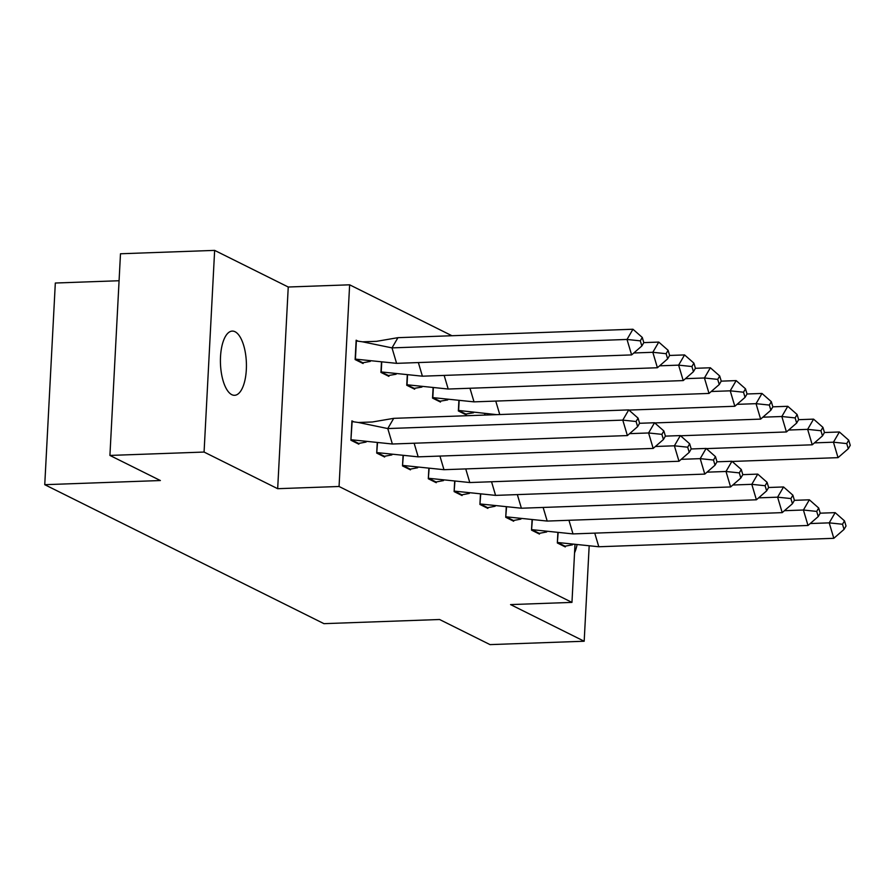 <?xml version="1.0" encoding="UTF-8"?>
<svg xmlns="http://www.w3.org/2000/svg" width="895" height="895" viewBox="0 0 895 895"><rect width="100%" height="100%" fill="white"/><g stroke="black" fill="none" stroke-linecap="round" stroke-linejoin="round"><path stroke-width="1.34" d="M231.771 394.661A32.13 12.966 -92.1 0 1 220.416 360.204A32.13 12.966 -92.1 0 1 232.264 331.094A32.13 12.966 -92.1 0 1 235.072 331.743A32.13 12.966 -92.1 0 1 246.427 366.189A32.13 12.966 -92.1 0 1 234.568 395.299A32.13 12.966 -92.1 0 1 231.771 394.661M574.959 545.1L571.961 602.391L510.575 604.595L584.178 641.234L490.024 644.613L439.579 619.508L323.956 623.658L44.75 484.687L160.373 480.537L109.917 455.432L120.489 253.766L214.643 250.387L204.071 452.053L277.674 488.692L339.06 486.488L349.632 284.811L451.941 335.737M109.917 455.432L204.071 452.053M584.178 641.234L589.145 546.386M576.928 545.323A32.13 12.966 -92.1 0 1 574.556 552.83M277.674 488.692L288.246 287.015L214.643 250.387M288.246 287.015L349.632 284.811M119.069 280.739L55.322 283.021L44.75 484.687M571.961 602.391L339.06 486.488M358.056 341.152L356.154 340.201L355.136 359.566L363.079 363.515L363.113 362.743M353.827 421.825L351.925 420.874L350.907 440.228L358.85 444.188L358.884 443.417M381.449 362.576L380.934 372.409L388.877 376.359L388.922 375.587M377.22 443.249L376.705 453.071L384.649 457.032L384.693 456.249M407.259 375.419L406.744 385.253L414.676 389.202L414.721 388.43M403.03 456.092L402.515 465.915L410.458 469.864L410.492 469.092M433.057 388.262L432.542 398.096L440.485 402.045L440.53 401.273M428.828 468.935L428.313 478.758L436.257 482.707L436.301 481.935M458.866 401.105L458.352 410.939L466.284 414.888L466.329 414.116M454.638 481.778L454.123 491.601L462.066 495.55L462.1 494.778M484.665 413.949L484.609 415.079M480.436 494.622L479.921 504.444L487.864 508.394L487.909 507.622M506.246 507.454L505.731 517.288L513.674 521.237L513.708 520.465M532.044 520.297L531.529 530.131L539.472 534.08L539.517 533.308M557.853 533.14L557.339 542.974L565.282 546.923L565.316 546.151M392.368 444.009L387.781 428.56L622.786 420.124L627.384 435.574L392.368 444.009L351.187 439.747L358.626 443.45L366.089 442.052M393.722 418.345L387.781 428.56L358.347 422.485L372.342 421.992L393.722 418.345L628.726 409.91L638.057 418.11L636.088 421.511L637.609 426.669L639.589 423.257L638.057 418.11M358.626 443.45L357.463 443.495M358.347 422.485L352.138 421.601L350.929 439.758M627.384 435.574L637.609 426.669M636.088 421.511L622.786 420.124L628.726 409.91M396.597 363.348L631.613 354.912L627.015 339.451L392.01 347.886L397.939 337.672L376.571 341.331L362.576 341.823L392.01 347.886L396.597 363.348L355.158 359.096M370.317 361.39L362.855 362.788L355.416 359.085L356.367 340.939L362.576 341.823M632.955 329.237L642.286 337.449L640.305 340.85L627.015 339.451L632.955 329.237L397.939 337.672M362.855 362.788L361.692 362.833M640.305 340.85L641.838 345.996L643.818 342.595L642.286 337.449M631.613 354.912L641.838 345.996M629.599 433.65L648.595 432.967L653.182 448.417L418.178 456.853L376.985 452.59L384.436 456.293L391.887 454.895M384.436 456.293L383.273 456.338M377.477 443.271L376.739 452.601M418.178 456.853L414.128 443.226M653.182 448.417L663.419 439.512L665.399 436.1L663.866 430.954L661.886 434.355L648.595 432.967L654.525 422.753L639.578 423.29M654.525 422.753L663.866 430.954M661.886 434.355L663.419 439.512M655.397 446.482L674.394 445.811L678.992 461.261L443.976 469.696L402.795 465.434L410.234 469.137L417.696 467.738M410.234 469.137L409.071 469.181M403.287 456.114L402.537 465.445M443.976 469.696L439.937 456.07M678.992 461.261L689.217 452.355L691.197 448.943L689.665 443.797L687.696 447.198L674.394 445.811L680.334 435.585L665.377 436.122M680.334 435.585L689.665 443.797M687.696 447.198L689.217 452.355M681.207 459.325L700.203 458.643L704.79 474.104L469.785 482.539L428.593 478.277L436.044 481.98L443.495 480.581M436.044 481.98L434.88 482.025M429.085 468.958L428.347 478.288M469.785 482.539L465.736 468.913M704.79 474.104L715.027 465.199L717.007 461.786L715.474 456.64L713.494 460.041L700.203 458.643L706.133 448.429L691.186 448.966M706.133 448.429L715.474 456.64M713.494 460.041L715.027 465.199M707.005 472.168L726.002 471.486L730.6 486.947L495.584 495.382L454.403 491.12L461.842 494.823L469.304 493.425M461.842 494.823L460.679 494.868M454.895 481.801L454.145 491.131M495.584 495.382L491.545 481.756M730.6 486.947L740.825 478.042L742.805 474.63L741.273 469.483L739.304 472.884L726.002 471.486L731.942 461.272L716.984 461.809M731.942 461.272L741.273 469.483M739.304 472.884L740.825 478.042M732.815 485.012L751.811 484.329L756.398 499.79L521.393 508.226L480.201 503.963L487.652 507.666L495.103 506.268M487.652 507.666L486.488 507.711M480.693 494.633L479.955 503.974M521.393 508.226L517.344 494.599M756.398 499.79L766.635 490.874L768.615 487.473L767.082 482.327L765.102 485.728L751.811 484.329L757.741 474.115L742.794 474.652M757.741 474.115L767.082 482.327M765.102 485.728L766.635 490.874M381.706 362.598L381.214 371.928L422.406 376.191L418.357 362.564M396.116 374.233L387.501 375.676M422.406 376.191L657.411 367.744L652.824 352.294L633.828 352.977M658.754 342.08L668.095 350.292L666.115 353.693L652.824 352.294L658.754 342.08L643.807 342.617M388.665 375.631L380.968 371.94M666.115 353.693L667.648 358.839L669.628 355.438L668.095 350.292M657.411 367.744L667.648 358.839M407.505 375.441L407.024 384.772L448.205 389.034L444.155 375.408M421.925 387.076L413.3 388.519M448.205 389.034L683.221 380.588L678.623 365.138L659.626 365.82M684.563 354.923L693.893 363.124L691.913 366.536L678.623 365.138L684.563 354.923L669.605 355.46M414.463 388.475L406.766 384.783M691.913 366.536L693.446 371.682L695.426 368.281L693.893 363.124M683.221 380.588L693.446 371.682M433.314 388.285L432.822 397.615L474.014 401.866L469.964 388.251M447.724 399.92L439.109 401.363M474.014 401.866L709.019 393.431L704.432 377.981L685.436 378.663M710.361 367.767L719.703 375.967L717.723 379.379L704.432 377.981L710.361 367.767L695.415 368.304M440.273 401.318L432.565 397.626M717.723 379.379L719.256 384.526L721.236 381.125L719.703 375.967M709.019 393.431L719.256 384.526M459.113 401.128L458.632 410.458L496.725 414.642M499.757 414.53L495.763 401.094M473.533 412.763L464.908 414.206M628.928 410.078L734.829 406.274L730.231 390.824L711.234 391.507M736.171 380.61L745.501 388.81L743.521 392.223L730.231 390.824L736.171 380.61L721.213 381.147M466.071 414.161L458.374 410.458M743.521 392.223L745.054 397.369L747.034 393.968L745.501 388.81M734.829 406.274L745.054 397.369M484.922 413.971L484.866 415.067M654.726 422.921L760.627 419.117L756.04 403.667L737.044 404.35M761.969 393.453L771.311 401.654L769.331 405.066L756.04 403.667L761.969 393.453L747.023 393.99M769.331 405.066L770.863 410.212L772.844 406.811L771.311 401.654M760.627 419.117L770.863 410.212M758.613 497.855L777.61 497.172L782.208 512.634L547.192 521.069L506.011 516.807L513.45 520.51L520.912 519.111M513.45 520.51L512.287 520.554M506.503 507.476L505.753 516.818M547.192 521.069L543.142 507.443M782.208 512.634L792.433 503.717L794.413 500.316L792.88 495.17L790.9 498.571L777.61 497.172L783.55 486.958L768.592 487.495M783.55 486.958L792.88 495.17M790.9 498.571L792.433 503.717M680.536 435.764L786.425 431.961L781.838 416.511L762.842 417.193M787.779 406.296L797.109 414.497L795.129 417.909L781.838 416.511L787.779 406.296L772.821 406.833M795.129 417.909L796.662 423.055L798.642 419.654L797.109 414.497M786.425 431.961L796.662 423.055M784.423 510.698L803.419 510.016L808.006 525.477L573.001 533.912L531.809 529.65L539.26 533.353L546.711 531.954M539.26 533.353L538.096 533.398M532.301 520.319L531.563 529.661M573.001 533.912L568.952 520.286M808.006 525.477L818.243 516.56L820.223 513.159L818.69 508.013L816.71 511.414L803.419 510.016L809.348 499.802L794.402 500.339M809.348 499.802L818.69 508.013M816.71 511.414L818.243 516.56M706.334 448.608L812.235 444.804L807.648 429.354L788.652 430.036M813.577 419.14L822.919 427.34L820.939 430.741L807.648 429.354L813.577 419.14L798.631 419.677M820.939 430.741L822.471 435.899L824.452 432.498L822.919 427.34M812.235 444.804L822.471 435.899M810.221 523.541L829.217 522.859L833.816 538.309L598.8 546.755L557.619 542.493L565.058 546.196L572.52 544.798M565.058 546.196L563.895 546.241M558.111 533.163L557.361 542.504M598.8 546.755L594.75 533.129M833.816 538.309L844.041 529.404L846.021 526.003L844.488 520.856L842.508 524.257L829.217 522.859L835.158 512.645L820.2 513.182M835.158 512.645L844.488 520.856M842.508 524.257L844.041 529.404M732.132 461.451L838.033 457.647L833.446 442.197L814.45 442.88M839.387 431.983L848.717 440.183L846.737 443.584L833.446 442.197L839.387 431.983L824.429 432.52M846.737 443.584L848.27 448.742L850.25 445.341L848.717 440.183M838.033 457.647L848.27 448.742"/></g></svg>

